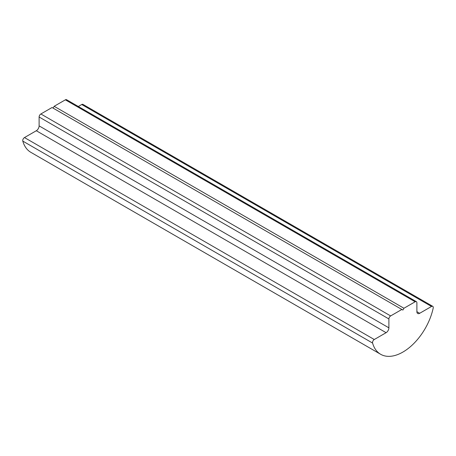 <?xml version="1.0" encoding="UTF-8"?>
<svg xmlns="http://www.w3.org/2000/svg" width="456" height="456" viewBox="0 0 456 456"><rect width="100%" height="100%" fill="white"/><g stroke="black" fill="none" stroke-linecap="round" stroke-linejoin="round"><path stroke-width="0.68" d="M39.113 125.89L388.9 327.835L388.9 318.949A2.474 1.431 -60 0 1 390.649 315.922L401.844 309.459L52.058 107.513L40.863 113.971A2.474 1.431 120 0 0 39.113 117.004L39.113 125.89A3.956 2.286 -60 0 1 36.315 130.735L24.482 137.569A2.474 1.431 120 0 0 22.8 141.103A44.523 25.701 120 0 0 30.848 152.327L380.635 354.278A44.523 25.701 -60 0 1 372.586 343.054A2.474 1.431 -60 0 1 374.273 339.515L386.107 332.686L36.315 130.735M54.156 106.299L403.942 308.25L415.137 301.786A2.474 1.431 -60 0 1 416.374 301.661L66.587 99.716A2.474 1.431 120 0 0 65.35 99.835L54.156 106.299L53.107 108.118L52.058 107.513M416.374 301.661A2.474 1.431 -60 0 1 416.887 302.795L416.887 311.682L419.685 313.295L431.518 306.466A2.474 1.431 -60 0 1 432.755 306.341L82.963 104.395A2.474 1.431 120 0 0 81.727 104.515L78.318 106.487M419.685 313.295A3.956 2.286 -60 0 1 417.707 313.494A3.956 2.286 -60 0 1 416.887 311.682M432.755 306.341A2.474 1.431 -60 0 1 433.2 308.056A44.523 25.701 -60 0 1 380.635 354.278M388.9 327.835A3.956 2.286 -60 0 1 386.107 332.686M403.942 308.25L402.893 310.063L401.844 309.459M402.893 310.063L53.107 108.118M390.649 315.922L40.863 113.971M388.9 318.949L39.113 117.004M415.137 301.786L65.35 99.835M431.518 306.466L81.727 104.515M372.586 343.054L22.8 141.103M374.273 339.515L24.482 137.569"/></g></svg>
